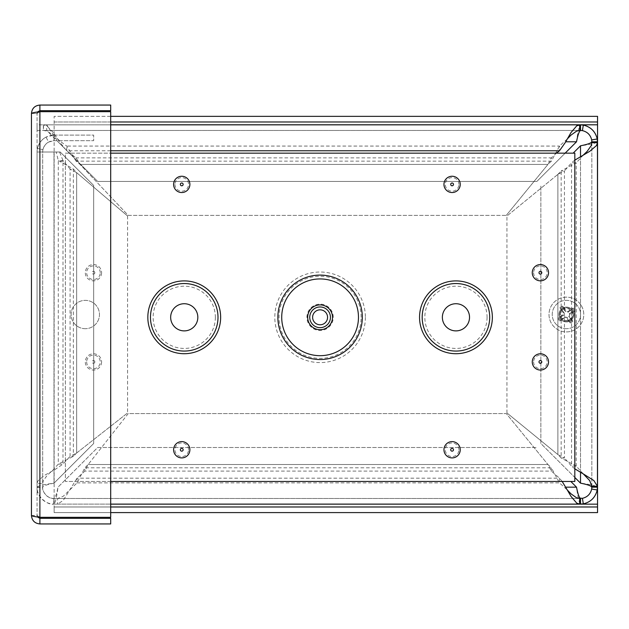 <?xml version="1.0" encoding="UTF-8"?>
<svg xmlns="http://www.w3.org/2000/svg" width="629" height="629" viewBox="0 0 629 629"><rect width="100%" height="100%" fill="white"/><g stroke="black" fill="none" stroke-linecap="round" stroke-linejoin="round"><path stroke-width="0.47" stroke-dasharray="3.15 2.36" d="M76.644 453.006L73.365 456.324L58.285 464.116L62.994 464.116L70.078 456.324L73.365 456.324L73.365 169.028L70.078 169.028L62.994 160.513L58.285 160.513L73.365 169.028L76.644 172.621L70.078 169.028L70.078 456.324L76.644 453.006L127.593 412.939L76.644 453.006L76.644 172.621L127.593 216.014L76.644 172.621L76.644 453.006M567.295 138.954L559.48 146.07L551.381 161.142L547.938 164.428L551.381 157.863L556.358 153.154M110.696 124.849L43.37 124.849L46.829 125.847L53.457 132.648L60.093 142.649L66.721 150.779L76.085 157.863L80.072 164.428L76.085 161.142L551.381 161.142L551.381 157.863L76.085 157.863L76.085 161.142L66.721 146.07L60.093 141.179L53.457 135.156L46.829 131.068L43.519 130.462L37.064 130.462L37.064 124.849L43.37 124.849L43.37 130.462L579.663 130.462M110.696 150.779L66.721 150.779L66.721 146.07L559.48 146.07L559.48 150.779M41.538 483.536L37.064 483.536L37.992 480.76L44.753 475.209L54.809 469.666L62.994 464.116L62.994 160.513L59.566 152.021L56.225 152.021L58.285 160.513L58.285 464.116L53.363 469.666L47.309 475.209L43.236 480.76L42.678 483.536L41.538 483.536M579.663 504.104L580.52 504.104L580.52 498.49L57.632 498.49L63.183 496.305L77.06 482.883L84.844 467.811L88.162 464.524L84.844 471.09L77.06 478.182L63.183 500.48L57.632 504.104L54 504.104L54 498.49L57.632 498.49L57.632 504.104L110.696 504.104L53.764 504.104C46.711 505.598 35.546 494.48 37.064 487.412L42.686 487.326C41.663 492.059 49.133 499.489 53.842 498.49L54 504.104A16.936 16.936 0 0 1 37.064 487.168L37.064 152.021L37.064 487.168C38.086 485.832 43.731 484.503 54 483.166L93.674 443.5L93.674 185.461L60.235 152.021L37.064 152.021L59.566 152.021M562.177 481.46L559.48 478.182L551.381 471.09L547.938 464.524L551.381 467.811L84.844 467.811L84.844 471.09L551.381 471.09L551.381 467.811L559.48 482.883L567.295 489.999M77.06 480.218L77.06 478.182L559.48 478.182L559.48 482.883L77.06 482.883L77.06 480.218M574.82 160.136L571.533 162.832L576.235 162.832L583.35 155.009M583.35 473.944L576.235 466.12L571.533 466.12L574.82 468.833M576.235 466.12L561.162 458.03L564.449 458.03L571.533 466.12L571.533 162.832L564.449 170.923L561.162 170.923L576.235 162.832L576.235 466.12M557.884 174.375L561.162 170.923L561.162 458.03L557.884 454.578L564.449 458.03L564.449 170.923L557.884 174.375L506.935 216.014L557.884 174.375L557.884 454.578L506.935 412.939L557.884 454.578L557.884 174.375M506.298 215.37L547.938 164.428L506.298 215.37L128.23 215.37L80.072 164.428L128.23 215.37L506.298 215.37M128.23 413.583L88.162 464.524L128.23 413.583L506.298 413.583L547.938 464.524L506.298 413.583L128.23 413.583M56.225 152.021L42.678 152.021L42.678 487.168C43.362 485.832 47.136 484.503 54 483.166L93.674 443.5L93.674 185.461L60.235 152.021L42.678 152.021A11.322 11.322 0 0 1 48.63 142.052L45.964 137.114A16.936 16.936 0 0 0 37.064 152.021A16.936 16.936 0 0 1 37.441 148.46C39.831 140.133 45.351 135.675 54 135.086L45.964 137.114M565.156 153.154L536.851 181.451L97.676 181.451L46.68 130.462L46.68 124.849L58.002 141.784L97.676 181.451L536.851 181.451L576.518 141.784C577.854 131.516 579.191 125.871 580.52 124.849L37.064 124.849L37.064 130.462L580.52 130.462A11.322 11.322 0 0 1 591.842 141.784L591.842 486.311M570.817 481.46L576.518 487.168C577.854 497.437 579.191 503.082 580.52 504.104A16.936 16.936 0 0 0 597.456 487.168L597.456 486.311M591.842 142.641L591.842 487.168L597.456 487.168C596.441 485.832 590.796 484.503 580.52 483.166L540.854 443.5L540.854 185.461L540.854 443.5L574.82 477.458M566.391 321.222A6.699 6.699 0 0 1 560.588 311.174A6.699 6.699 0 0 1 572.201 311.174A6.699 6.699 0 0 1 566.391 321.222A6.699 6.699 0 0 0 572.201 311.174A6.699 6.699 0 0 0 560.588 311.174A6.699 6.699 0 0 0 566.391 321.222M127.593 216.014L127.593 412.939L127.593 216.014M506.935 412.939L506.935 216.014L506.935 412.939M579.663 498.49L54 498.49C55.336 497.806 56.673 494.032 58.002 487.168L97.676 447.502L536.851 447.502L97.676 447.502L58.002 487.168C56.673 497.445 55.336 503.09 54 504.104M580.52 130.462L580.52 124.849A16.936 16.936 0 0 1 597.456 141.784C596.441 143.121 590.796 144.458 580.52 145.786L573.161 153.154M597.456 142.641L597.456 141.784L591.842 141.784M37.064 487.168L42.678 487.168L42.678 152.021A11.322 11.322 0 0 1 42.929 149.639L37.441 148.46L42.929 149.639C44.533 144.072 48.221 141.093 54 140.699L93.674 140.699L93.674 135.086L54 135.086L54 140.699L48.63 142.052M54 498.49A11.322 11.322 0 0 1 42.678 487.168M591.842 487.168A11.322 11.322 0 0 1 580.52 498.49M54 135.086L54 140.699L93.674 140.699L93.674 135.086L54 135.086M85.292 328.7A14.176 14.176 0 0 1 73.019 307.439A14.176 14.176 0 0 1 97.566 307.439A14.176 14.176 0 0 1 85.292 328.7A14.176 14.176 0 0 0 97.566 307.439A14.176 14.176 0 0 0 73.019 307.439A14.176 14.176 0 0 0 85.292 328.7M566.391 328.7A14.176 14.176 0 0 1 554.118 307.439A14.176 14.176 0 0 1 578.672 307.439A14.176 14.176 0 0 1 566.391 328.7A14.176 14.176 0 0 0 578.672 307.439A14.176 14.176 0 0 0 554.118 307.439A14.176 14.176 0 0 0 566.391 328.7M597.55 512.596L597.55 506.982L54.141 506.982L54.141 512.596L597.55 512.596L597.55 116.357L54.141 116.357L54.141 512.596L110.696 512.596M110.696 121.971L54.141 121.971L54.141 506.982L110.696 506.982M54.141 506.982L54.141 512.596M54.141 121.971L597.55 121.971L597.55 116.357M110.696 116.357L54.141 116.357M37.496 112.009L37.064 113.503L37.064 515.497L37.064 113.503L31.45 113.503C31.961 108.385 34.776 105.57 39.894 105.059L110.696 105.059L110.696 110.673L39.894 110.673L39.894 105.059M31.45 113.503L31.45 515.497L37.064 515.497L37.685 517.258L39.894 518.327L110.696 518.327L110.696 523.941L39.894 523.941C34.776 523.43 31.961 520.615 31.45 515.497L37.064 515.497L39.894 517.321L39.894 111.679L110.696 111.679L39.894 111.679L37.064 113.503L39.894 111.679C34.776 112.284 31.961 112.898 31.45 113.503L37.064 113.503L38.133 111.294L39.894 110.673M110.696 111.679L110.696 517.321L110.696 111.679L39.894 111.679L39.894 517.321L110.696 517.321L110.696 111.679M39.894 518.327L39.894 523.941M31.45 515.497C31.961 516.102 34.776 516.716 39.894 517.321L37.064 515.497L37.488 516.991M39.894 517.321L110.696 517.321L39.894 517.321L39.894 111.679M487.066 317.307A31.12 31.12 0 0 1 440.386 344.26A31.12 31.12 0 0 1 440.386 290.362A31.12 31.12 0 0 1 487.066 317.307M574.82 153.154L65.369 153.154L65.369 481.46L574.82 481.46L574.82 153.154M469.533 317.307A13.586 13.586 0 0 0 449.153 305.545A13.586 13.586 0 0 0 449.153 329.069A13.586 13.586 0 0 0 469.533 317.307M110.696 481.46L65.369 481.46L65.369 153.154L110.696 153.154M215.362 317.307A31.12 31.12 0 0 1 168.682 344.26A31.12 31.12 0 0 1 168.682 290.362A31.12 31.12 0 0 1 215.362 317.307M197.828 317.307A13.586 13.586 0 0 0 177.449 305.545A13.586 13.586 0 0 0 177.449 329.069A13.586 13.586 0 0 0 197.828 317.307M330.437 317.307A10.347 10.347 0 0 0 314.917 308.352A10.347 10.347 0 0 0 314.917 326.27A10.347 10.347 0 0 0 330.437 317.307M327.567 317.307A7.469 7.469 0 0 0 316.356 310.836A7.469 7.469 0 0 0 316.356 323.778A7.469 7.469 0 0 0 327.567 317.307M333.26 317.307A13.162 13.162 0 0 0 313.509 305.906A13.162 13.162 0 0 0 313.509 328.708A13.162 13.162 0 0 0 333.26 317.307M572.563 310.388A7.43 7.43 0 0 0 559.724 311.253A7.43 7.43 0 0 0 566.894 321.93A7.43 7.43 0 0 0 572.563 310.388A7.43 7.43 0 0 0 559.724 311.253A7.43 7.43 0 0 0 566.894 321.93A7.43 7.43 0 0 0 572.563 310.388M571.36 311.19A5.975 5.975 0 0 1 566.8 320.483A5.975 5.975 0 0 1 561.029 311.89A5.975 5.975 0 0 1 571.36 311.19M570.558 310.38A5.873 5.873 0 0 1 571.808 312.236L574.945 310.812A22.998 2.005 -32.3 0 1 569.701 314.296L569.371 315.986A22.998 2.005 -125.5 0 1 572.893 321.199L570.534 318.691A5.873 5.873 0 0 1 568.679 319.933L567.256 317.433L564.496 316.89L559.716 321.026A9.317 9.317 0 0 1 557.844 318.235A22.998 2.005 147.7 0 1 563.081 314.752L563.419 313.053A22.998 2.005 54.5 0 1 559.889 307.848L562.255 310.356A5.873 5.873 0 0 1 564.111 309.114L565.534 311.614L568.294 312.157L573.066 308.021A9.317 9.317 0 0 1 574.945 310.812M568.679 319.933L570.11 323.07A22.998 2.005 57.7 0 1 566.627 317.834L564.928 317.496A22.998 2.005 -35.5 0 1 559.716 321.026M572.893 321.199A9.317 9.317 0 0 1 570.11 323.07M562.232 318.667A5.873 5.873 0 0 1 560.982 316.804L557.844 318.235M564.111 309.114L562.68 305.977A22.998 2.005 -122.3 0 1 566.163 311.213L567.861 311.544A22.998 2.005 144.5 0 1 573.066 308.021M559.889 307.848A9.317 9.317 0 0 1 562.68 305.977M560.982 316.804L563.482 315.388L564.024 312.621L562.255 310.356M571.808 312.236L569.308 313.659L568.758 316.426L570.534 318.691M580.834 304.837A17.392 17.392 0 0 0 550.784 306.866A17.392 17.392 0 0 0 567.562 331.876A17.392 17.392 0 0 0 580.834 304.837A17.392 17.392 0 0 0 550.784 306.866A17.392 17.392 0 0 0 567.562 331.876A17.392 17.392 0 0 0 580.834 304.837M43.519 124.849L43.519 130.462M63.419 161.331L59.189 161.331M37.064 487.412L42.686 487.326M53.764 504.104L53.842 498.49M88.162 464.524L547.938 464.524L88.162 464.524M80.072 164.428L547.938 164.428L80.072 164.428M576.518 487.168L565.707 487.168M565.707 141.784L576.518 141.784M580.52 145.786L580.52 483.166M580.52 472.355L580.52 156.605M54 152.021L54 483.166L54 152.021M597.55 504.151L110.696 504.151M110.696 124.801L597.55 124.801M492.358 317.307A36.411 36.411 0 0 1 437.745 348.836A36.411 36.411 0 0 1 437.745 285.778A36.411 36.411 0 0 1 492.358 317.307M220.645 317.307A36.411 36.411 0 0 1 166.032 348.836A36.411 36.411 0 0 1 166.032 285.778A36.411 36.411 0 0 1 220.645 317.307M548.543 272.703A8.138 8.138 0 0 1 536.333 279.756A8.138 8.138 0 0 1 536.333 265.65A8.138 8.138 0 0 1 548.543 272.703M189.887 184.399A8.138 8.138 0 0 1 177.677 191.444A8.138 8.138 0 0 1 177.677 177.347A8.138 8.138 0 0 1 189.887 184.399M101.583 361.911A8.138 8.138 0 0 1 89.373 368.964A8.138 8.138 0 0 1 89.373 354.866A8.138 8.138 0 0 1 101.583 361.911A8.138 8.138 0 0 0 89.373 354.866A8.138 8.138 0 0 0 89.373 368.964A8.138 8.138 0 0 0 101.583 361.911M548.543 361.911A8.138 8.138 0 0 1 536.333 368.964A8.138 8.138 0 0 1 536.333 354.866A8.138 8.138 0 0 1 548.543 361.911M460.239 449.766A8.138 8.138 0 0 1 448.029 456.811A8.138 8.138 0 0 1 448.029 442.714A8.138 8.138 0 0 1 460.239 449.766M189.887 449.766A8.138 8.138 0 0 1 177.677 456.811A8.138 8.138 0 0 1 177.677 442.714A8.138 8.138 0 0 1 189.887 449.766M101.583 272.703A8.138 8.138 0 0 1 89.373 279.756A8.138 8.138 0 0 1 89.373 265.65A8.138 8.138 0 0 1 101.583 272.703A8.138 8.138 0 0 0 89.373 265.65A8.138 8.138 0 0 0 89.373 279.756A8.138 8.138 0 0 0 101.583 272.703M460.239 184.399A8.138 8.138 0 0 1 448.029 191.444A8.138 8.138 0 0 1 448.029 177.347A8.138 8.138 0 0 1 460.239 184.399M365.378 317.307A45.288 45.288 0 0 1 297.454 356.525A45.288 45.288 0 0 1 297.454 278.089A45.288 45.288 0 0 1 365.378 317.307M361.148 317.307A41.05 41.05 0 0 0 299.569 281.753A41.05 41.05 0 0 0 299.569 352.861A41.05 41.05 0 0 0 361.148 317.307M458.887 184.399A6.793 6.793 0 0 0 452.094 177.606A6.793 6.793 0 0 0 445.301 184.399A6.793 6.793 0 0 0 452.094 191.192A6.793 6.793 0 0 0 458.887 184.399M94.837 272.703A1.392 1.392 0 0 1 93.446 274.095A1.392 1.392 0 0 1 92.054 272.703A1.392 1.392 0 0 1 93.446 271.311A1.392 1.392 0 0 1 94.837 272.703M100.239 272.703A6.793 6.793 0 0 0 93.446 265.91A6.793 6.793 0 0 0 86.653 272.703A6.793 6.793 0 0 0 93.446 279.496A6.793 6.793 0 0 0 100.239 272.703M94.837 361.911A1.392 1.392 0 0 1 93.446 363.303A1.392 1.392 0 0 1 92.054 361.911A1.392 1.392 0 0 1 93.446 360.519A1.392 1.392 0 0 1 94.837 361.911M188.543 449.766A6.793 6.793 0 0 0 181.75 442.973A6.793 6.793 0 0 0 174.956 449.766A6.793 6.793 0 0 0 181.75 456.56A6.793 6.793 0 0 0 188.543 449.766M458.887 449.766A6.793 6.793 0 0 0 452.094 442.973A6.793 6.793 0 0 0 445.301 449.766A6.793 6.793 0 0 0 452.094 456.56A6.793 6.793 0 0 0 458.887 449.766M533.604 361.911A6.793 6.793 0 0 0 540.397 368.704A6.793 6.793 0 0 0 547.191 361.911A6.793 6.793 0 0 0 540.397 355.118A6.793 6.793 0 0 0 533.604 361.911M86.653 361.911A6.793 6.793 0 0 0 93.446 368.704A6.793 6.793 0 0 0 100.239 361.911A6.793 6.793 0 0 0 93.446 355.118A6.793 6.793 0 0 0 86.653 361.911M174.956 184.399A6.793 6.793 0 0 0 181.75 191.192A6.793 6.793 0 0 0 188.543 184.399A6.793 6.793 0 0 0 181.75 177.606A6.793 6.793 0 0 0 174.956 184.399M533.604 272.703A6.793 6.793 0 0 0 540.397 279.496A6.793 6.793 0 0 0 547.191 272.703A6.793 6.793 0 0 0 540.397 265.91A6.793 6.793 0 0 0 533.604 272.703M574.104 311.3A8.35 8.35 0 0 0 572.296 308.611M569.615 322.229A8.35 8.35 0 0 0 572.304 320.42M558.686 317.739A8.35 8.35 0 0 0 560.494 320.436M563.175 306.818A8.35 8.35 0 0 0 560.478 308.619M564.928 317.496L564.496 316.89M563.081 314.752L563.482 315.388M563.419 313.053L564.024 312.621M566.163 311.213L565.534 311.614M567.861 311.544L568.294 312.157M569.371 315.986L568.758 316.426M569.701 314.296L569.308 313.659M566.627 317.834L567.256 317.433"/><path stroke-width="0.94" d="M556.358 153.154L559.48 150.779L565.243 142.586L571.014 132.538L576.777 125.776L580.52 124.849L580.52 130.462L579.663 130.462L579.663 124.849L110.696 124.849M579.663 130.462L576.777 131.021L571.014 135.093L567.295 138.954M597.456 487.168L597.228 489.975C595.419 497.429 590.78 502.06 583.327 503.868L579.663 504.104L576.777 503.176L571.014 496.415L567.295 489.999L571.014 493.859L576.777 497.932L582.399 498.333C587.384 497.122 590.482 494.024 591.685 489.048L591.842 486.311L597.456 486.311L597.456 487.168L591.842 487.168C591.166 485.832 587.392 484.503 580.52 483.166L574.82 477.458M579.663 504.104L110.696 504.104L579.663 504.104L579.663 498.49M567.295 489.999L562.177 481.46M580.52 504.104L580.52 498.49C579.191 497.806 577.854 494.032 576.518 487.168L570.817 481.46M580.52 124.849L583.327 125.085C590.78 126.893 595.411 131.524 597.228 138.978L597.456 142.641L591.842 142.641L591.685 139.913C590.474 134.928 587.384 131.831 582.399 130.62L580.52 130.462C579.191 131.147 577.854 134.921 576.518 141.784L565.156 153.154M597.456 141.784L591.842 141.784C591.166 143.121 587.392 144.458 580.52 145.786L573.161 153.154M591.842 486.311L589.664 480.54L583.35 473.944L593.839 480.54L597.456 486.311L597.456 142.641L596.528 145.527L589.774 151.298L574.82 160.136M583.35 155.009L587.219 151.298L591.284 145.527L591.842 142.641M574.82 468.833L583.35 473.944M597.456 142.641L597.456 486.311M110.696 506.982L597.55 506.982L597.55 512.596L110.696 512.596M597.55 506.982L597.55 124.801L110.696 124.801M597.55 124.801L597.55 121.971L110.696 121.971M597.55 121.971L597.55 116.357L110.696 116.357M37.496 112.009L39.894 110.673L110.696 110.673L110.696 105.059L39.894 105.059C34.776 105.57 31.961 108.385 31.45 113.503C31.961 112.898 34.776 112.284 39.894 111.679L110.696 111.679L110.696 517.321L39.894 517.321C34.776 516.716 31.961 516.102 31.45 515.497L31.45 113.503M39.894 110.673L39.894 105.059M31.45 515.497C31.961 520.615 34.776 523.43 39.894 523.941L110.696 523.941L110.696 518.327L39.894 518.327L39.894 523.941M37.488 516.991L39.894 518.327M469.533 317.307A13.586 13.586 0 0 0 449.153 305.545A13.586 13.586 0 0 0 449.153 329.069A13.586 13.586 0 0 0 469.533 317.307M362.312 317.307A42.222 42.222 0 0 1 298.979 353.868A42.222 42.222 0 0 1 298.979 280.746A42.222 42.222 0 0 1 362.312 317.307M110.696 153.154L574.82 153.154L574.82 481.46L110.696 481.46M197.828 317.307A13.586 13.586 0 0 0 177.449 305.545A13.586 13.586 0 0 0 177.449 329.069A13.586 13.586 0 0 0 197.828 317.307M330.437 317.307A10.347 10.347 0 0 0 314.917 308.352A10.347 10.347 0 0 0 314.917 326.27A10.347 10.347 0 0 0 330.437 317.307M327.567 317.307A7.469 7.469 0 0 0 316.356 310.836A7.469 7.469 0 0 0 316.356 323.778A7.469 7.469 0 0 0 327.567 317.307M583.327 503.868L582.399 498.333M597.228 489.975L591.685 489.048M597.228 138.978L591.685 139.913M583.327 125.085L582.399 130.62M559.48 150.779L110.696 150.779M565.707 487.168L576.518 487.168M576.518 141.784L565.707 141.784M580.52 483.166L580.52 472.355M580.52 156.605L580.52 145.786M110.696 504.151L597.55 504.151M39.894 111.679L39.894 517.321M489.708 317.307A33.762 33.762 0 0 0 439.066 288.066A33.762 33.762 0 0 0 439.066 346.548A33.762 33.762 0 0 0 489.708 317.307M492.358 317.307A36.411 36.411 0 0 1 437.745 348.836A36.411 36.411 0 0 1 437.745 285.778A36.411 36.411 0 0 1 492.358 317.307M220.645 317.307A36.411 36.411 0 0 1 166.032 348.836A36.411 36.411 0 0 1 166.032 285.778A36.411 36.411 0 0 1 220.645 317.307M460.239 184.399A8.138 8.138 0 0 0 448.029 177.347A8.138 8.138 0 0 0 448.029 191.444A8.138 8.138 0 0 0 460.239 184.399M189.887 449.766A8.138 8.138 0 0 0 177.677 442.714A8.138 8.138 0 0 0 177.677 456.811A8.138 8.138 0 0 0 189.887 449.766M460.239 449.766A8.138 8.138 0 0 0 448.029 442.714A8.138 8.138 0 0 0 448.029 456.811A8.138 8.138 0 0 0 460.239 449.766M548.543 361.911A8.138 8.138 0 0 0 536.333 354.866A8.138 8.138 0 0 0 536.333 368.964A8.138 8.138 0 0 0 548.543 361.911M189.887 184.399A8.138 8.138 0 0 0 177.677 177.347A8.138 8.138 0 0 0 177.677 191.444A8.138 8.138 0 0 0 189.887 184.399M548.543 272.703A8.138 8.138 0 0 0 536.333 265.65A8.138 8.138 0 0 0 536.333 279.756A8.138 8.138 0 0 0 548.543 272.703M218.004 317.307A33.762 33.762 0 0 0 167.361 288.066A33.762 33.762 0 0 0 167.361 346.548A33.762 33.762 0 0 0 218.004 317.307M358.467 317.307A38.377 38.377 0 0 1 300.906 350.542A38.377 38.377 0 0 1 300.906 284.072A38.377 38.377 0 0 1 358.467 317.307M332.505 317.307A12.415 12.415 0 0 0 313.887 306.559A12.415 12.415 0 0 0 313.887 328.055A12.415 12.415 0 0 0 332.505 317.307M541.789 272.703A1.392 1.392 0 0 1 540.397 274.095A1.392 1.392 0 0 1 539.006 272.703A1.392 1.392 0 0 1 540.397 271.311A1.392 1.392 0 0 1 541.789 272.703M453.485 184.399A1.392 1.392 0 0 1 452.094 185.791A1.392 1.392 0 0 1 450.702 184.399A1.392 1.392 0 0 1 452.094 183.008A1.392 1.392 0 0 1 453.485 184.399M183.141 184.399A1.392 1.392 0 0 1 181.75 185.791A1.392 1.392 0 0 1 180.358 184.399A1.392 1.392 0 0 1 181.75 183.008A1.392 1.392 0 0 1 183.141 184.399M183.141 449.766A1.392 1.392 0 0 1 181.75 451.158A1.392 1.392 0 0 1 180.358 449.766A1.392 1.392 0 0 1 181.75 448.375A1.392 1.392 0 0 1 183.141 449.766M541.789 361.911A1.392 1.392 0 0 1 540.397 363.303A1.392 1.392 0 0 1 539.006 361.911A1.392 1.392 0 0 1 540.397 360.519A1.392 1.392 0 0 1 541.789 361.911M453.485 449.766A1.392 1.392 0 0 1 452.094 451.158A1.392 1.392 0 0 1 450.702 449.766A1.392 1.392 0 0 1 452.094 448.375A1.392 1.392 0 0 1 453.485 449.766"/></g></svg>
